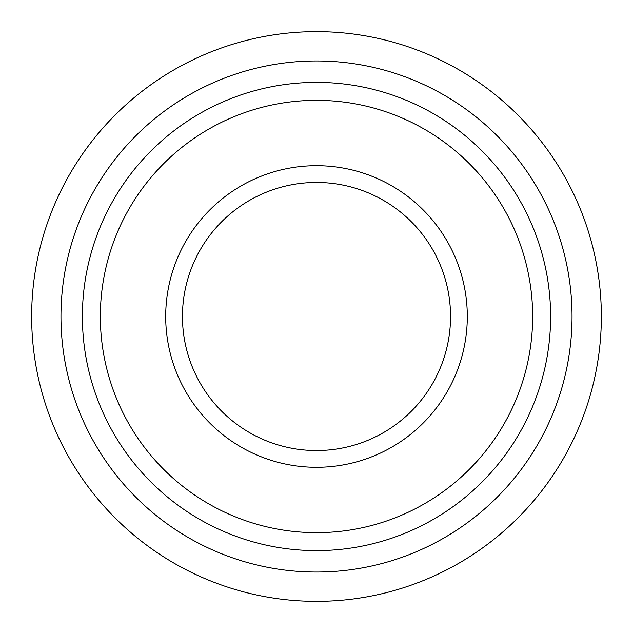 <?xml version="1.0" encoding="UTF-8"?>
<svg xmlns="http://www.w3.org/2000/svg" width="633" height="633" viewBox="0 0 633 633"><rect width="100%" height="100%" fill="white"/><g stroke="black" fill="none" stroke-linecap="round" stroke-linejoin="round"><path stroke-width="0.95" d="M316.5 31.65A284.85 284.85 0 0 1 563.188 458.925A284.85 284.85 0 0 1 69.812 458.925A284.85 284.85 0 0 1 316.5 31.65M316.5 60.974A255.526 255.526 0 0 0 95.203 444.263A255.526 255.526 0 0 0 537.797 444.263A255.526 255.526 0 0 0 316.5 60.974M316.5 165.696A150.804 150.804 0 0 1 447.096 391.898A150.804 150.804 0 0 1 185.904 391.898A150.804 150.804 0 0 1 316.5 165.696M316.5 182.454A134.046 134.046 0 0 1 432.584 383.527A134.046 134.046 0 0 1 200.416 383.527A134.046 134.046 0 0 1 316.5 182.454M316.5 100.346A216.154 216.154 0 0 1 503.694 424.577A216.154 216.154 0 0 1 129.306 424.577A216.154 216.154 0 0 1 316.5 100.346A216.154 216.154 0 0 1 503.694 424.577A216.154 216.154 0 0 1 129.306 424.577A216.154 216.154 0 0 1 316.5 100.346M316.5 82.393A234.107 234.107 0 0 1 519.242 433.558A234.107 234.107 0 0 1 113.758 433.558A234.107 234.107 0 0 1 316.5 82.393"/></g></svg>
